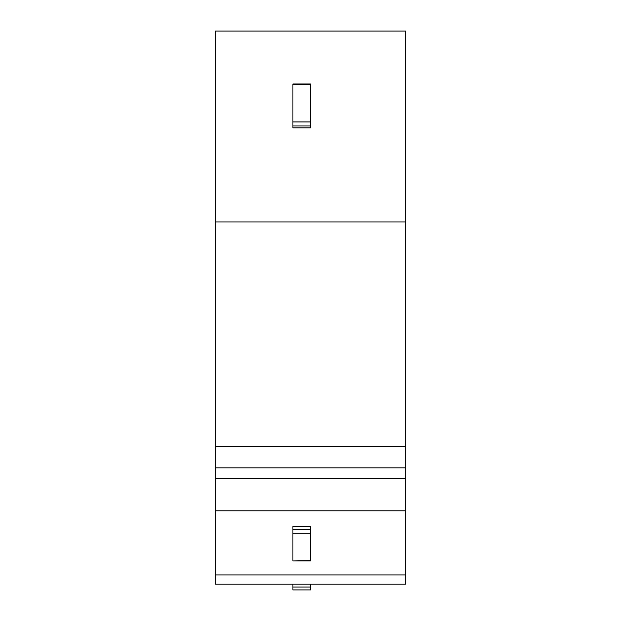 <?xml version="1.0" encoding="UTF-8"?>
<svg xmlns="http://www.w3.org/2000/svg" width="621" height="621" viewBox="0 0 621 621"><rect width="100%" height="100%" fill="white"/><g stroke="black" fill="none" stroke-linecap="round" stroke-linejoin="round"><path stroke-width="0.93" d="M215.332 31.05L215.332 584.182L405.668 584.182L405.668 31.05L215.332 31.05M292.91 587.062L292.91 584.182L310.5 584.182L310.5 589.95L292.91 589.95L292.91 587.062L310.5 587.062M292.91 560.654L292.91 526.546L310.5 526.546L310.5 560.949L292.91 560.949L310.5 560.654M292.91 127.864L310.5 127.864L310.5 83.998L292.91 83.998L292.91 127.864M215.332 574.914L405.668 574.914M215.332 478.62L405.668 478.62M215.332 467.83L405.668 467.83M215.332 446.646L405.668 446.646M215.332 221.938L405.668 221.938M292.91 125.97L310.5 125.97M292.91 121.941L310.5 121.941M292.91 84.65L310.5 84.65M292.91 533.299L310.5 533.299M292.91 529.76L310.5 529.76M215.332 510.788L405.668 510.788"/></g></svg>
